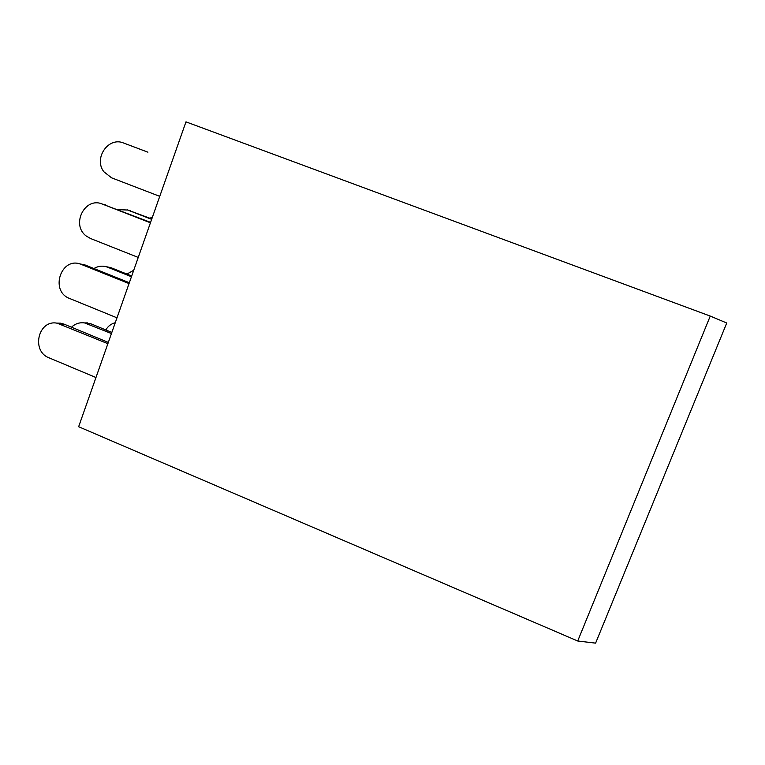 <?xml version="1.0" encoding="UTF-8"?>
<svg xmlns="http://www.w3.org/2000/svg" width="765" height="765" viewBox="0 0 765 765"><rect width="100%" height="100%" fill="white"/><g stroke="black" fill="none" stroke-linecap="round" stroke-linejoin="round"><path stroke-width="1.15" d="M185.971 121.865L710.245 316.069L726.75 323.012L595.6 643.135L577.718 641.003L78.642 426.727L185.971 121.865M710.245 316.069L577.718 641.003M105.809 329.935C108.028 326.158 111.174 323.758 115.257 322.725M111.853 332.412L90.978 323.834L83.586 322.801M71.489 327.21C75.219 323.681 79.57 322.247 84.542 322.916L111.451 333.55M95.969 377.528L49.084 357.848C30.83 351.183 38.26 319.254 57.212 323.213L107.884 343.686M56.285 323.088L60.617 323.174L64.145 324.178L108.324 342.414M126.923 274.071L133.722 270.274M131.714 275.983L110.657 267.559L105.149 266.478M131.446 276.748L107.712 267.253C102.94 265.474 98.35 265.904 93.952 268.534M129.036 283.586L81.482 264.499C61.401 255.567 49.199 291.082 69.682 298.513L116.988 317.819M129.342 282.734L84.752 264.843L78.881 263.705M149.835 218.188L152.378 217.298M151.795 218.953L127.076 209.792M151.661 219.345L127.717 210.031L117.848 209.62M150.437 222.806L102.434 204.102C84.905 196.318 70.648 224.786 86.302 236.06L90.5 238.498L138.245 257.432M150.59 222.376L101.841 203.892M159.751 196.347L111.556 177.815L103.858 171.762C93.349 158.374 108.381 136.38 123.634 143.026L147.186 151.919M123.634 143.026L147.932 152.187M87.927 323.872L90.978 323.834M64.145 324.178L60.76 324.217M110.657 267.559L107.712 267.253M84.752 264.843L81.482 264.499M130.557 210.691L127.717 210.031M105.589 204.848L102.434 204.102M84.542 322.916L87.612 322.887M60.617 323.174L57.212 323.213"/></g></svg>
